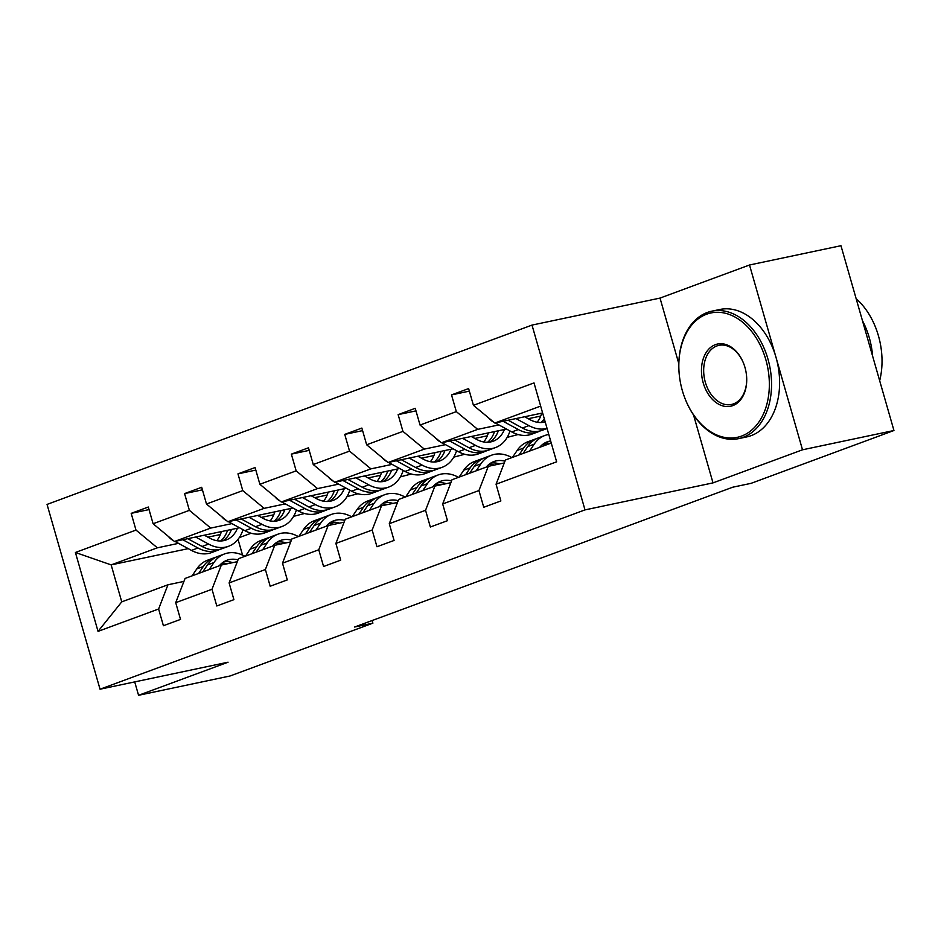 <?xml version="1.0" encoding="UTF-8"?>
<svg xmlns="http://www.w3.org/2000/svg" width="941" height="941" viewBox="0 0 941 941"><rect width="100%" height="100%" fill="white"/><g stroke="black" fill="none" stroke-linecap="round" stroke-linejoin="round"><path stroke-width="1.41" d="M532.006 325.092L47.05 504.411L100.04 689.212L584.996 509.893L532.006 325.092L660.017 298.085L678.826 363.673M693.541 414.993L713.007 482.886L802.508 449.798L749.518 264.997L660.017 298.085M749.518 264.997L840.96 245.707L893.95 430.507L802.508 449.798M134.716 681.896L138.562 695.293L230.004 676.003L372.895 623.165L372.13 620.542M220.37 534.523L207.902 537.158M178.531 543.345L157.359 547.815L111.156 564.894L75.409 552.473L135.986 530.077L131.187 513.351L149.031 509.587M188.235 548.638L111.156 564.894L121.754 601.864L167.957 584.773L183.93 581.409M251.153 533.229L239.261 537.629M157.359 547.815L135.986 530.077M231.921 523.608L210.749 528.077L174.473 541.487L153.101 523.749L148.302 507.023L131.187 513.351M153.101 523.749L189.376 510.34L184.577 493.602L202.421 489.838M285.311 503.87L264.139 508.34L227.863 521.749L206.491 504.011L201.692 487.285L184.577 493.602M206.491 504.011L242.766 490.602L237.967 473.864L255.811 470.1M338.701 484.133L317.529 488.591L281.253 502.012L259.881 484.274L255.082 467.536L237.967 473.864M259.881 484.274L296.156 470.853L291.357 454.127L309.201 450.363M392.091 464.384L370.919 468.853L334.643 482.262L313.259 464.525L308.472 447.798L291.357 454.127M313.259 464.525L349.546 451.115L344.747 434.389L362.591 430.625M445.481 444.646L424.309 449.116L388.033 462.525L366.649 444.787L361.862 428.061L344.747 434.389M366.649 444.787L402.936 431.378L398.137 414.64L415.981 410.876M498.871 424.909L477.699 429.367L441.423 442.788L420.039 425.05L415.24 408.312L398.137 414.64M420.039 425.05L456.326 411.629L451.527 394.902L469.371 391.138M540.652 406.089L494.813 423.038L473.429 405.312L468.63 388.574L451.527 394.902M473.429 405.312L534.006 382.905L556.637 461.819L496.06 484.227L500.859 500.953L483.745 507.281L478.945 490.543L442.67 503.964L447.469 520.691L430.355 527.019L425.555 510.293L389.28 523.702L394.079 540.44L376.965 546.756L372.165 530.03L335.89 543.439L340.689 560.177L323.575 566.506L318.776 549.767L282.5 563.188L287.299 579.915L270.185 586.243L265.386 569.517L229.11 582.926L233.909 599.652L216.795 605.98L212.007 589.254L175.72 602.663L180.519 619.401L163.405 625.73L158.617 608.992L98.04 631.387L75.409 552.473M893.95 430.507L751.059 483.345L732.78 487.191L354.604 627.024L372.895 623.165M175.72 602.663L185.071 578.444L221.347 565.035L237.32 561.671M221.347 565.035L212.007 589.254M304.543 513.492L293.604 516.362M239.543 527.76L174.473 541.487M273.76 514.786L261.292 517.409M210.749 528.077L189.376 510.34M229.11 582.926L238.461 558.707L274.737 545.298L290.71 541.922M274.737 545.298L265.386 569.517M357.933 493.754L346.994 496.613M292.933 508.022L227.863 521.749M327.15 495.037L314.682 497.671M264.139 508.34L242.766 490.602M282.5 563.188L291.851 538.97L328.127 525.548L344.1 522.184M328.127 525.548L318.776 549.767M411.323 474.017L400.384 476.875M346.323 488.285L281.253 502.012M380.54 475.299L368.072 477.934M317.529 488.591L296.156 470.853M335.89 543.439L345.241 519.22L381.517 505.811L397.49 502.447M381.517 505.811L372.165 530.03M464.713 454.268L453.774 457.138M399.713 468.536L334.643 482.262M433.93 455.562L421.462 458.185M370.919 468.853L349.546 451.115M389.28 523.702L398.631 499.483L434.907 486.074L450.88 482.698M434.907 486.074L425.555 510.293M518.103 434.53L507.164 437.389M453.103 448.798L388.033 462.525M487.32 435.824L474.852 438.447M424.309 449.116L402.936 431.378M442.67 503.964L452.021 479.745L488.297 466.336L504.27 462.96M488.297 466.336L478.945 490.543M506.493 429.061L441.423 442.788M540.71 416.075L528.242 418.71M477.699 429.367L456.326 411.629M496.06 484.227L505.411 460.008L551.25 443.046M138.562 695.293L228.063 662.205L100.04 689.212M713.007 482.886L584.996 509.893M238.026 539.311L242.555 555.096M542.628 412.958L494.813 423.038M167.957 584.773L158.617 608.992M98.04 631.387L121.754 601.864M539.64 447.351A33.088 23.619 -110.3 0 1 547.262 441.823A33.088 23.619 -110.3 0 1 550.65 440.953M529.583 451.068L534.229 444.14A39.851 28.442 -110.3 0 1 544.921 435.471A39.851 28.442 -110.3 0 1 548.791 434.46M512.469 457.397L517.115 450.468A39.851 28.442 -110.3 0 1 527.807 441.8L534.312 439.4A39.851 28.442 69.7 0 0 523.619 448.069L518.973 454.985M523.078 453.468L527.725 446.552A39.851 28.442 -110.3 0 1 538.417 437.871L544.921 435.471M550.144 443.458A33.088 23.619 69.7 0 0 544.133 443.364M536.405 438.741A39.851 28.442 69.7 0 0 534.312 439.4M542.298 444.693A33.088 23.619 -110.3 0 1 546.039 444.975M488.732 418.004A13.809 9.857 69.7 0 0 493.025 421.721L493.578 422.027M537.135 422.227A33.088 23.619 69.7 0 0 541.71 413.146M495.272 422.944L511.81 431.954A39.851 28.442 69.7 0 0 531.818 434.154L538.323 431.743A39.851 28.442 69.7 0 0 540.334 430.872M515.986 418.58L528.924 425.626A39.851 28.442 69.7 0 0 547.062 428.414M524.655 416.745L529.971 419.651A33.088 23.619 69.7 0 0 545.192 421.921M503.141 421.286L518.315 429.555A39.851 28.442 69.7 0 0 538.323 431.743M544.333 418.921A33.088 23.619 -110.3 0 1 540.946 422.533M547.086 428.508L542.428 430.225A39.851 28.442 -110.3 0 1 522.42 428.037L508.116 420.239M543.204 422.333A33.088 23.619 69.7 0 0 544.957 421.086M741.567 436.083A63.565 44.274 -101.9 0 0 765.845 359.709A63.565 44.274 -101.9 0 0 706.62 314.212A63.565 44.274 -101.9 0 0 678.884 369.084A63.565 44.274 -101.9 0 0 685.189 398.949A63.565 44.274 -101.9 0 0 741.567 436.083M678.884 369.084L678.873 368.707A65.117 45.356 78.1 0 1 707.279 312.483A65.117 45.356 78.1 0 1 711.749 311.189A65.117 45.356 78.1 0 1 768.821 362.309A65.117 45.356 78.1 0 1 743.084 437.342A65.117 45.356 78.1 0 1 738.626 438.635A65.117 45.356 78.1 0 1 685.33 399.302L685.189 398.949M732.827 405.606A31.782 22.137 78.1 0 1 703.209 382.858A31.782 22.137 78.1 0 1 715.348 344.677A31.782 22.137 78.1 0 1 743.543 363.25A31.782 22.137 78.1 0 1 746.695 378.176A31.782 22.137 78.1 0 1 732.827 405.606M743.613 363.426A30.218 21.043 -101.9 0 0 718.948 345.347A30.218 21.043 -101.9 0 0 716.877 345.947A30.218 21.043 -101.9 0 0 704.938 380.764A30.218 21.043 -101.9 0 0 731.428 404.477A30.218 21.043 -101.9 0 0 733.498 403.877A30.218 21.043 -101.9 0 0 746.683 377.976M856.145 298.673A65.117 45.356 78.1 0 1 879.67 380.693M862.462 320.681A65.117 45.356 78.1 0 1 872.601 356.063M711.749 311.189L719.794 309.495A65.117 45.356 78.1 0 1 776.878 360.603A65.117 45.356 78.1 0 1 751.13 435.648A65.117 45.356 78.1 0 1 746.672 436.93L738.626 438.635M486.25 467.089A33.088 23.619 -110.3 0 1 493.872 461.56A33.088 23.619 -110.3 0 1 504.952 461.172M476.193 470.806L480.839 463.889A39.851 28.442 -110.3 0 1 491.531 455.209A39.851 28.442 -110.3 0 1 511.892 457.608M459.079 477.134L463.725 470.218A39.851 28.442 -110.3 0 1 474.417 461.537L480.922 459.137A39.851 28.442 69.7 0 0 470.229 467.806L465.583 474.735M469.688 473.205L474.335 466.289A39.851 28.442 -110.3 0 1 485.027 457.62L491.531 455.209M499.671 463.925A33.088 23.619 69.7 0 0 490.743 463.101M483.015 458.49A39.851 28.442 69.7 0 0 480.922 459.137M488.908 464.431A33.088 23.619 -110.3 0 1 494.26 465.066M432.86 486.826A33.088 23.619 -110.3 0 1 440.482 481.31A33.088 23.619 -110.3 0 1 451.574 480.91M422.803 490.543L427.449 483.627A39.851 28.442 -110.3 0 1 438.141 474.958A39.851 28.442 -110.3 0 1 458.502 477.346M405.689 496.872L410.335 489.955A39.851 28.442 -110.3 0 1 421.027 481.286L427.532 478.875A39.851 28.442 69.7 0 0 416.839 487.544L412.193 494.472M416.298 492.955L420.945 486.026A39.851 28.442 -110.3 0 1 431.637 477.358L438.141 474.958M446.281 483.674A33.088 23.619 69.7 0 0 437.353 482.839M429.625 478.228A39.851 28.442 69.7 0 0 427.532 478.875M435.518 484.168A33.088 23.619 -110.3 0 1 440.882 484.815M435.342 437.741A13.809 9.857 69.7 0 0 439.635 441.458L440.188 441.764M483.745 441.964A33.088 23.619 69.7 0 0 488.32 432.895M441.882 442.682L458.42 451.692A39.851 28.442 69.7 0 0 478.428 453.891L484.933 451.492A39.851 28.442 69.7 0 0 486.944 450.621M462.596 438.318L475.534 445.364A39.851 28.442 69.7 0 0 495.542 447.563A39.851 28.442 69.7 0 0 509.975 430.954M471.265 436.495L476.581 439.388A33.088 23.619 69.7 0 0 493.19 441.211A33.088 23.619 69.7 0 0 504.435 429.496M449.751 441.023L464.925 449.292A39.851 28.442 69.7 0 0 484.933 451.492M494.484 431.59A33.088 23.619 -110.3 0 1 487.556 442.27M495.542 447.563L489.038 449.974A39.851 28.442 -110.3 0 1 469.03 447.775L454.726 439.976M489.814 442.082A33.088 23.619 69.7 0 0 498.354 430.778M381.952 457.491A13.809 9.857 69.7 0 0 386.245 461.196L386.798 461.502M430.355 461.713A33.088 23.619 69.7 0 0 434.93 452.633M388.492 462.431L405.03 471.441A39.851 28.442 69.7 0 0 425.038 473.629L431.543 471.229A39.851 28.442 69.7 0 0 433.554 470.359M409.206 458.055L422.144 465.113A39.851 28.442 69.7 0 0 442.152 467.312A39.851 28.442 69.7 0 0 456.585 450.692M417.875 456.232L423.191 459.126A33.088 23.619 69.7 0 0 439.8 460.949A33.088 23.619 69.7 0 0 451.045 449.233M396.361 460.772L411.535 469.03A39.851 28.442 69.7 0 0 431.543 471.229M441.094 451.327A33.088 23.619 -110.3 0 1 434.166 462.007M442.152 467.312L435.648 469.712A39.851 28.442 -110.3 0 1 415.64 467.512L401.337 459.714M436.424 461.819A33.088 23.619 69.7 0 0 444.964 450.516M379.47 506.564A33.088 23.619 -110.3 0 1 387.092 501.047A33.088 23.619 -110.3 0 1 398.184 500.647M369.413 510.293L374.059 503.364A39.851 28.442 -110.3 0 1 384.751 494.695A39.851 28.442 -110.3 0 1 405.112 497.083M352.299 516.621L356.945 509.693A39.851 28.442 -110.3 0 1 367.637 501.024L374.142 498.612A39.851 28.442 69.7 0 0 363.449 507.293L358.803 514.209M362.908 512.692L367.555 505.776A39.851 28.442 -110.3 0 1 378.247 497.095L384.751 494.695M392.891 503.411A33.088 23.619 69.7 0 0 383.963 502.588M376.235 497.965A39.851 28.442 69.7 0 0 374.142 498.612M382.128 503.917A33.088 23.619 -110.3 0 1 387.492 504.552M328.562 477.228A13.809 9.857 69.7 0 0 332.855 480.945L333.408 481.251M376.965 481.451A33.088 23.619 69.7 0 0 381.54 472.37M335.102 482.168L351.64 491.178A39.851 28.442 69.7 0 0 371.648 493.378L378.153 490.967A39.851 28.442 69.7 0 0 380.164 490.096M355.816 477.805L368.754 484.85A39.851 28.442 69.7 0 0 388.762 487.05A39.851 28.442 69.7 0 0 403.195 470.441M364.485 475.97L369.801 478.875A33.088 23.619 69.7 0 0 386.41 480.698A33.088 23.619 69.7 0 0 397.655 468.971M342.971 480.51L358.145 488.779A39.851 28.442 69.7 0 0 378.153 490.967M387.704 471.076A33.088 23.619 -110.3 0 1 380.776 481.757M388.762 487.05L382.258 489.449A39.851 28.442 -110.3 0 1 362.25 487.25L347.947 479.463M383.034 481.557A33.088 23.619 69.7 0 0 391.574 470.253M326.08 526.313A33.088 23.619 -110.3 0 1 333.702 520.785A33.088 23.619 -110.3 0 1 344.794 520.397M316.023 530.03L320.669 523.114A39.851 28.442 -110.3 0 1 331.361 514.433A39.851 28.442 -110.3 0 1 351.722 516.832M298.909 536.358L303.555 529.43A39.851 28.442 -110.3 0 1 314.247 520.761L320.752 518.362A39.851 28.442 69.7 0 0 310.06 527.031L305.413 533.947M309.518 532.43L314.165 525.513A39.851 28.442 -110.3 0 1 324.857 516.844L331.361 514.433M339.501 523.149A33.088 23.619 69.7 0 0 330.585 522.326M322.845 517.715A39.851 28.442 69.7 0 0 320.752 518.362M328.738 523.655A33.088 23.619 -110.3 0 1 334.102 524.29M275.172 496.966A13.809 9.857 69.7 0 0 279.465 500.683L280.018 500.988M323.575 501.188A33.088 23.619 69.7 0 0 328.15 492.119M281.712 501.906L298.25 510.916A39.851 28.442 69.7 0 0 318.258 513.116L324.763 510.716A39.851 28.442 69.7 0 0 326.774 509.846M302.426 497.542L315.364 504.588A39.851 28.442 69.7 0 0 335.372 506.787A39.851 28.442 69.7 0 0 349.805 490.179M311.095 495.707L316.411 498.612A33.088 23.619 69.7 0 0 333.02 500.436A33.088 23.619 69.7 0 0 344.265 488.708M289.581 500.247L304.755 508.516A39.851 28.442 69.7 0 0 324.763 510.716M334.314 490.814A33.088 23.619 -110.3 0 1 327.386 501.494M335.372 506.787L328.868 509.187A39.851 28.442 -110.3 0 1 308.86 506.999L294.557 499.2M329.644 501.306A33.088 23.619 69.7 0 0 338.184 490.002M272.69 546.051A33.088 23.619 -110.3 0 1 280.312 540.534A33.088 23.619 -110.3 0 1 291.404 540.134M262.633 549.767L267.279 542.851A39.851 28.442 -110.3 0 1 277.971 534.17A39.851 28.442 -110.3 0 1 298.332 536.57M245.519 556.096L250.165 549.179A39.851 28.442 -110.3 0 1 260.857 540.499L267.362 538.099A39.851 28.442 69.7 0 0 256.67 546.768L252.023 553.696M256.128 552.179L260.775 545.251A39.851 28.442 -110.3 0 1 271.467 536.582L277.971 534.17M286.123 542.898A33.088 23.619 69.7 0 0 277.195 542.063M269.455 537.452A39.851 28.442 69.7 0 0 267.362 538.099M275.348 543.392A33.088 23.619 -110.3 0 1 280.712 544.039M221.794 516.703A13.809 9.857 69.7 0 0 226.075 520.42L226.628 520.726M270.185 520.926A33.088 23.619 69.7 0 0 274.76 511.857M228.322 521.655L244.86 530.665A39.851 28.442 69.7 0 0 264.868 532.853L271.373 530.453A39.851 28.442 69.7 0 0 273.384 529.583M249.036 517.279L261.974 524.337A39.851 28.442 69.7 0 0 281.982 526.525A39.851 28.442 69.7 0 0 296.415 509.916M257.705 515.456L263.021 518.35A33.088 23.619 69.7 0 0 279.63 520.173A33.088 23.619 69.7 0 0 290.875 508.458M236.191 519.985L251.365 528.254A39.851 28.442 69.7 0 0 271.373 530.453M280.924 510.551A33.088 23.619 -110.3 0 1 273.996 521.232M281.982 526.525L275.478 528.936A39.851 28.442 -110.3 0 1 255.47 526.737L241.167 518.938M276.254 521.043A33.088 23.619 69.7 0 0 284.794 509.74M219.3 565.788A33.088 23.619 -110.3 0 1 226.922 560.271A33.088 23.619 -110.3 0 1 238.014 559.871M209.243 569.505L213.889 562.589A39.851 28.442 -110.3 0 1 224.581 553.92A39.851 28.442 -110.3 0 1 244.942 556.307M192.129 575.833L196.775 568.917A39.851 28.442 -110.3 0 1 207.467 560.248L213.972 557.837A39.851 28.442 69.7 0 0 203.28 566.517L198.633 573.434M202.738 571.916L207.385 564.988A39.851 28.442 -110.3 0 1 218.077 556.319L224.581 553.92M232.733 562.636A33.088 23.619 69.7 0 0 223.805 561.812M216.065 557.19A39.851 28.442 69.7 0 0 213.972 557.837M221.958 563.13A33.088 23.619 -110.3 0 1 227.322 563.777M168.404 536.452A13.809 9.857 69.7 0 0 172.685 540.169L173.238 540.463M216.795 540.675A33.088 23.619 69.7 0 0 221.37 531.594M174.932 541.393L191.47 550.403A39.851 28.442 69.7 0 0 211.478 552.602L217.983 550.191A39.851 28.442 69.7 0 0 219.994 549.321M195.646 537.029L208.584 544.074A39.851 28.442 69.7 0 0 228.592 546.274A39.851 28.442 69.7 0 0 243.025 529.665M204.315 535.194L209.631 538.099A33.088 23.619 69.7 0 0 226.24 539.922A33.088 23.619 69.7 0 0 237.485 528.195M182.801 539.734L197.975 547.991A39.851 28.442 69.7 0 0 217.983 550.191M227.534 530.301A33.088 23.619 -110.3 0 1 220.606 540.981M228.592 546.274L222.088 548.674A39.851 28.442 -110.3 0 1 202.08 546.474L187.777 538.687M222.864 540.781A33.088 23.619 69.7 0 0 231.404 529.477M527.725 446.552L534.229 444.14M517.115 450.468L523.619 448.069M518.315 429.555L511.81 431.954M528.924 425.626L522.42 428.037M474.335 466.289L480.839 463.889M463.725 470.218L470.229 467.806M420.945 486.026L427.449 483.627M410.335 489.955L416.839 487.544M464.925 449.292L458.42 451.692M475.534 445.364L469.03 447.775M411.535 469.03L405.03 471.441M422.144 465.113L415.64 467.512M367.555 505.776L374.059 503.364M356.945 509.693L363.449 507.293M358.145 488.779L351.64 491.178M368.754 484.85L362.25 487.25M314.165 525.513L320.669 523.114M303.555 529.43L310.06 527.031M304.755 508.516L298.25 510.916M315.364 504.588L308.86 506.999M260.775 545.251L267.279 542.851M250.165 549.179L256.67 546.768M251.365 528.254L244.86 530.665M261.974 524.337L255.47 526.737M207.385 564.988L213.889 562.589M196.775 568.917L203.28 566.517M197.975 547.991L191.47 550.403M208.584 544.074L202.08 546.474"/></g></svg>

